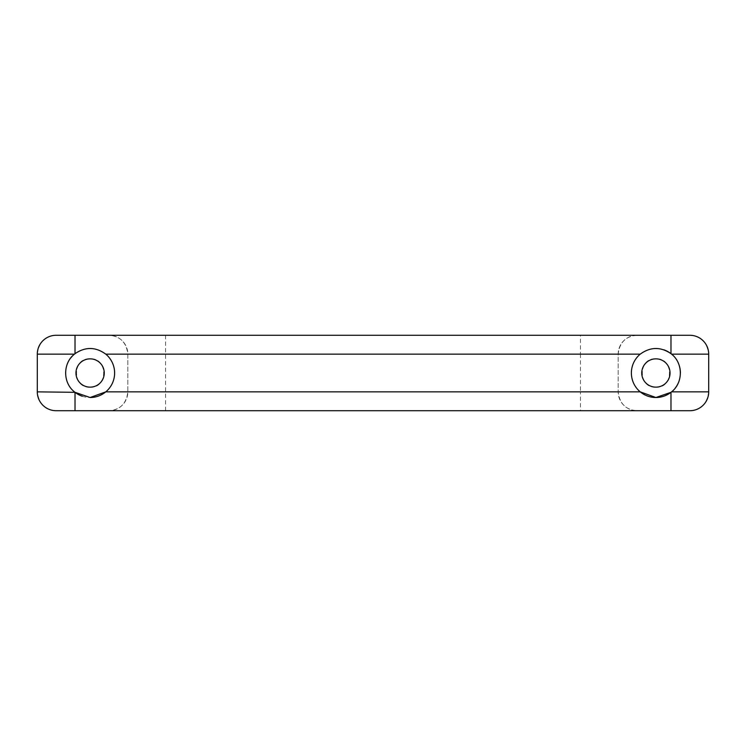<?xml version="1.0" encoding="UTF-8"?>
<svg xmlns="http://www.w3.org/2000/svg" width="746" height="746" viewBox="0 0 746 746"><rect width="100%" height="100%" fill="white"/><g stroke="black" fill="none" stroke-linecap="round" stroke-linejoin="round"><path stroke-width="0.56" stroke-dasharray="3.73 2.8" d="M637.037 335.28A18.855 18.855 0 0 0 618.173 354.145L618.173 391.855A18.855 18.855 0 0 0 637.037 410.72C625.857 409.88 619.572 403.595 618.173 391.855L618.173 354.145A18.855 18.855 0 0 1 637.037 335.28L689.845 335.28C700.886 335.97 707.171 342.265 708.7 354.145L708.7 391.855C707.18 403.717 700.895 410.011 689.845 410.72L56.155 410.72C45.114 410.03 38.829 403.735 37.3 391.855L37.3 354.145C38.82 342.283 45.105 335.989 56.155 335.28L108.963 335.28C120.143 336.12 126.428 342.405 127.827 354.145L127.827 391.855C126.456 403.567 120.162 409.852 108.963 410.72A18.855 18.855 0 0 0 127.827 391.855L127.827 354.145A18.855 18.855 0 0 0 108.963 335.28L580.453 335.28L580.453 354.145L618.173 354.145C619.544 342.433 625.838 336.148 637.037 335.28L580.453 335.28M655.893 387.146C673.862 388.657 674.03 357.53 655.986 358.854C637.923 357.25 637.699 388.554 655.893 387.146M670.98 392.321A24.515 24.515 0 0 0 675.307 387.976M678.095 383.407A24.515 24.515 0 0 0 680.408 372.972M678.086 362.575A24.515 24.515 0 0 0 670.98 353.679M663.735 349.771A24.515 24.515 0 0 0 640.227 391.855M90.107 387.146C108.198 388.619 108.17 357.343 90.042 358.854C72.064 357.427 72.026 388.582 90.107 387.146M105.773 391.855A24.515 24.515 0 0 0 108.963 357.334A24.515 24.515 0 0 0 74.441 354.145M70.721 357.996A24.515 24.515 0 0 0 75.02 392.321M82.265 396.229A24.515 24.515 0 0 0 90.107 397.515M165.547 410.72L165.547 391.855L127.827 391.855A18.855 18.855 0 0 1 108.963 410.72M165.547 335.28L165.547 391.855L580.453 391.855L580.453 410.72M618.173 391.855L580.453 391.855L580.453 354.145L127.827 354.145"/><path stroke-width="1.12" d="M37.3 391.855A18.855 18.855 0 0 0 56.155 410.72L689.845 410.72A18.855 18.855 0 0 0 708.7 391.855L708.7 354.145A18.855 18.855 0 0 0 689.845 335.28L56.155 335.28A18.855 18.855 0 0 0 37.3 354.145L37.3 391.855L75.02 392.321A24.515 24.515 0 0 0 82.265 396.229M689.845 335.28A18.855 18.855 0 0 1 708.7 354.145L671.559 354.145C683.224 363.199 683.28 382.754 671.559 391.855L670.98 392.321L670.98 410.72M655.893 397.515A24.515 24.515 0 0 0 670.98 392.321L655.893 397.515A24.515 24.515 0 0 1 640.227 391.855L655.893 397.515M675.307 387.976A24.515 24.515 0 0 0 678.095 383.407M680.408 372.972A24.515 24.515 0 0 0 678.086 362.575M671.559 354.145L670.98 353.679A24.515 24.515 0 0 0 663.735 349.771M670.98 335.28L670.98 353.679C660.658 346.638 650.409 346.797 640.227 354.145A24.515 24.515 0 0 0 640.227 391.855L105.773 391.855A24.515 24.515 0 0 0 105.773 354.145C95.637 346.797 85.38 346.638 75.02 353.679L74.441 354.145A24.515 24.515 0 0 0 70.721 357.996M90.107 387.146A14.146 14.146 0 0 0 102.361 365.932A14.146 14.146 0 0 0 77.854 365.932A14.146 14.146 0 0 0 90.107 387.146M655.893 387.146A14.146 14.146 0 0 0 668.146 365.932A14.146 14.146 0 0 0 643.639 365.932A14.146 14.146 0 0 0 655.893 387.146M90.107 397.515A24.515 24.515 0 0 0 105.773 391.855L90.107 397.515L75.02 392.321L75.02 410.72M37.3 354.145L74.441 354.145C62.776 363.199 62.72 382.754 74.441 391.855M671.559 391.855L708.7 391.855A18.855 18.855 0 0 1 689.845 410.72M75.02 353.679L75.02 335.28M640.227 354.145L105.773 354.145"/></g></svg>
